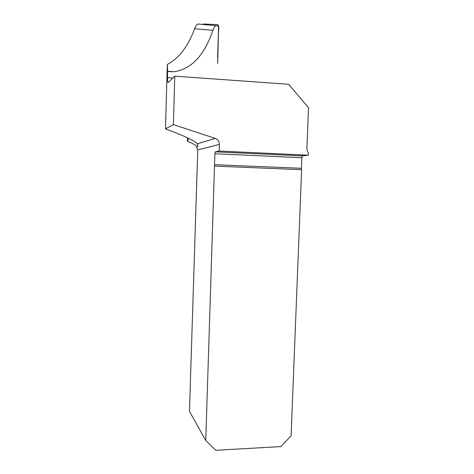 <?xml version="1.0" encoding="UTF-8"?>
<svg xmlns="http://www.w3.org/2000/svg" width="474" height="474" viewBox="0 0 474 474"><rect width="100%" height="100%" fill="white"/><g stroke="black" fill="none" stroke-linecap="round" stroke-linejoin="round"><path stroke-width="0.71" d="M215.344 151.852L302.519 155.875L308.343 155.182L219.178 151.034L215.344 151.852L214.888 153.754L205.757 440.47L189.458 411.331L197.765 149.932L196.704 147.355L197.646 146.673L197.391 143.788L215.261 138.414C217.933 139.486 219.314 141.495 219.391 144.434L197.765 149.932M196.704 147.355L195.892 145.648C194.18 144.262 191.543 142.917 187.977 141.608L187.443 140.962L187.538 137.851M188.083 138.112L187.977 141.608M197.391 143.788C194.31 140.588 183.675 135.617 165.473 128.863L167.298 64.464C178.988 58.332 188.089 46.416 194.607 28.713C195.602 26.159 196.704 24.583 197.901 23.978L200.034 24.192M215.261 138.414L173.389 124.597L174.787 76.154L288.654 84.283L308.527 107.758L306.868 149.328L308.408 153.629L308.343 155.182M218.591 27L218.366 34.057L218.822 27.8L217.744 25.803L215.877 25.602C214.811 26.218 213.827 27.794 212.921 30.33C204.264 55.535 191.247 69.334 173.869 71.734L167.612 71.568L167.441 77.641L172.838 78.038M219.178 151.034L219.391 144.434M214.538 164.674L301.423 168.3L301.612 169.698L291.089 435.896L280.851 446.579L215.794 450.3L205.757 440.47M302.519 155.875L301.843 157.712L214.888 153.754M301.423 168.3L301.843 157.712M301.612 169.698L214.645 166.113M167.298 64.464L167.612 71.568M165.473 128.863L173.389 124.597M174.787 76.154L168.134 82.559L167.802 82.399L167.441 77.641M218.585 27.172L217.684 63.469M218.822 27.8L218.597 26.905M218.792 28.375L218.567 27.782M217.59 57.893L218.621 26.076L218.052 24.909L217.347 24.648L203.435 23.996M212.921 30.33L194.607 28.713M173.869 71.734L167.595 71.278M197.64 146.673L197.711 144.297M168.27 82.435L167.82 82.405M197.895 24.02L215.871 25.637"/></g></svg>
